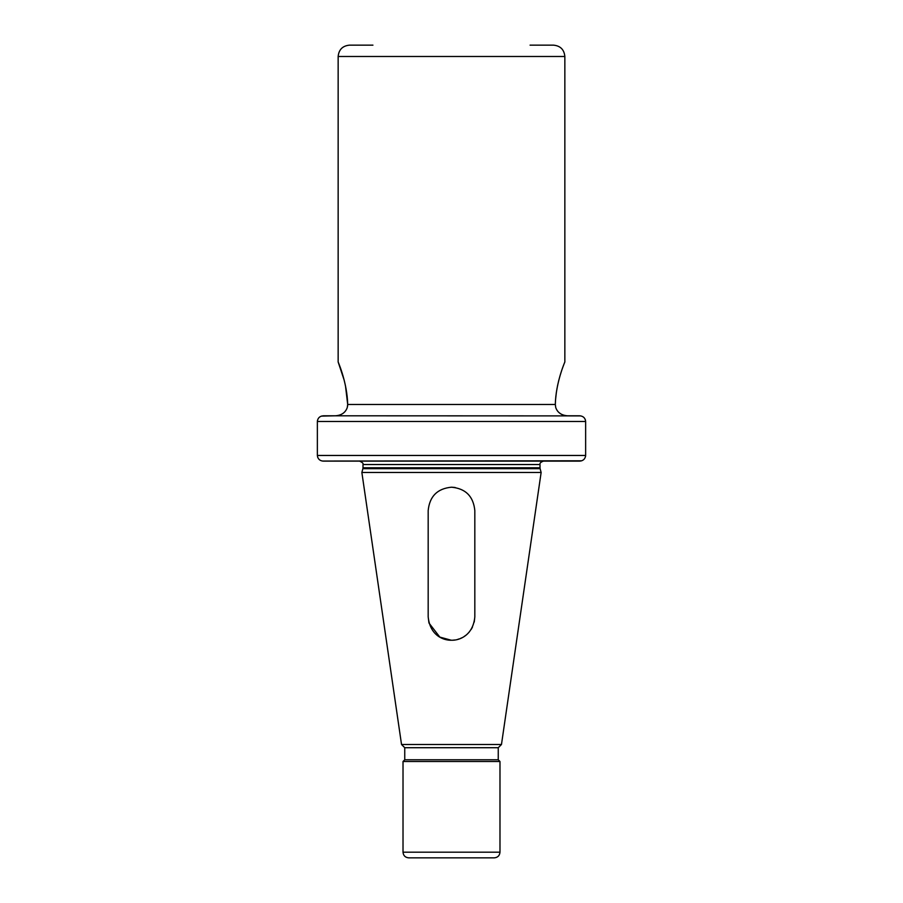 <?xml version="1.0" encoding="UTF-8"?>
<svg xmlns="http://www.w3.org/2000/svg" width="903" height="903" viewBox="0 0 903 903"><rect width="100%" height="100%" fill="white"/><g stroke="black" fill="none" stroke-linecap="round" stroke-linejoin="round"><path stroke-width="1.35" d="M491.176 857.85L411.824 857.85M499.98 852.184C499.652 855.626 497.756 857.511 494.313 857.85L408.687 857.85C405.244 857.511 403.348 855.626 403.02 852.184L403.02 761.5L499.98 761.5L499.98 852.184L403.02 852.184M499.98 761.5L498.253 759.773L404.747 759.773L403.02 761.5M404.747 759.773L404.747 747.718L498.253 747.718L501.47 744.501L541.134 472.472L361.866 472.472L401.53 744.501L501.47 744.501M474.244 622.054L474.82 616.907C473.082 635.565 459.221 640.577 451.5 640.227L451.782 640.227M452.854 640.182L454.819 639.99M457.753 639.369L459.311 638.872M460.507 638.41L461.862 637.8M464.221 636.446L465.801 635.328M467.528 633.838L469.312 631.953M471.185 629.402L472.427 627.19M455.168 487.496L451.5 487.202C465.609 488.534 473.386 496.311 474.82 510.522L474.82 616.907M451.5 640.227C444.107 640.532 430.144 636.073 428.18 616.907L428.925 622.777M429.015 623.093L439.829 637.1L451.263 640.227M428.18 616.907L428.18 510.522C429.614 496.311 437.379 488.546 451.5 487.202M581.701 460.79L322.236 461.038M317.732 457.437L317.359 455.462C317.754 458.95 319.764 460.846 323.364 461.14L579.636 461.14C583.248 460.846 585.246 458.95 585.641 455.462L585.641 421.464C585.246 417.976 583.236 416.08 579.636 415.798L567.535 415.798C561.463 415.335 557.535 412.592 555.74 407.58L555.311 404.465C555.943 380.49 566.192 359.101 564.804 362.069C564.646 362.475 555.74 383.007 555.311 404.465L555.311 404.42M321.378 416.114L335.464 415.798C341.537 415.335 345.465 412.592 347.26 407.58L347.271 407.558M585.279 419.523L585.641 421.464L317.359 421.464L317.359 455.462L317.359 421.464C317.754 417.976 319.752 416.091 323.364 415.798L580.81 415.899M372.939 45.15L349.484 45.15C342.598 45.827 338.828 49.597 338.151 56.483L564.849 56.483C564.172 49.597 560.402 45.827 553.516 45.15L530.061 45.15M555.311 404.465L347.689 404.465C347.057 380.49 336.808 359.101 338.196 362.069C338.354 362.475 347.26 383.007 347.689 404.465L345.488 385.863M344.212 380.287L338.151 361.956L338.151 56.483M347.565 406.305L347.655 405.639M347.689 404.465L347.26 407.58C345.465 412.603 341.526 415.335 335.464 415.798M317.359 421.464L317.495 420.301M556.519 409.443L557.659 411.17M559.171 412.739L560.977 414.025M563.009 414.985L565.244 415.594M563.72 364.835L562.772 367.397M561.553 370.885L560.176 375.264M558.788 380.287L557.478 385.987M556.395 392.162L555.593 399.307M317.359 455.462L585.641 455.462L585.505 456.636M362.882 468.668L362.995 467.788L540.005 467.788L540.118 468.668L362.882 468.668L361.866 472.472M540.005 467.788L540.005 464.537L362.995 464.537C363.604 463.555 362.475 462.426 359.597 461.14M498.253 759.773L498.253 747.718M404.747 747.718L401.53 744.501M540.118 468.668L541.134 472.472M362.995 467.788L362.995 464.537M540.005 464.537C539.576 463.262 540.705 462.133 543.403 461.14M564.849 361.956L564.849 56.483"/></g></svg>
